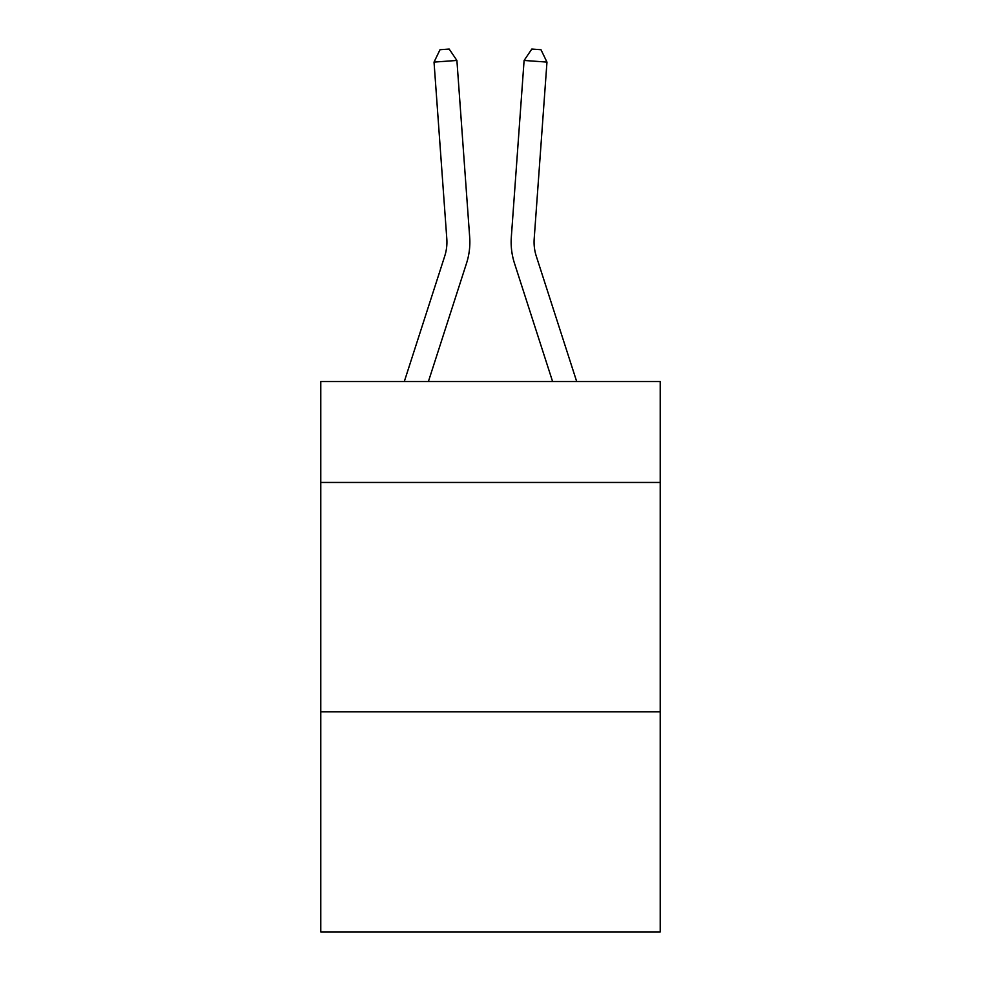 <?xml version="1.0" encoding="UTF-8"?>
<svg xmlns="http://www.w3.org/2000/svg" width="981" height="981" viewBox="0 0 981 981"><rect width="100%" height="100%" fill="white"/><g stroke="black" fill="none" stroke-linecap="round" stroke-linejoin="round"><path stroke-width="1.47" d="M660.213 482.456L660.213 381.548L320.787 381.548L320.787 482.456L660.213 482.456L660.213 931.95L320.787 931.95L320.787 482.456M660.213 711.789L320.787 711.789M444.712 256.188A45.862 45.862 -37.9 0 0 446.809 238.8A45.862 45.862 -37.9 0 1 444.712 256.188A45.862 45.862 -37.9 0 0 446.809 238.8A45.862 45.862 -37.9 0 1 444.712 256.188L404.307 381.548L444.712 256.188A45.862 45.862 -39 0 0 446.809 238.8L434.031 62.097L456.901 60.454L469.678 237.144A68.805 68.805 142.1 0 1 466.539 263.227L428.403 381.548M536.288 256.188A45.862 45.862 -162.1 0 1 534.191 238.8A45.862 45.862 -162.1 0 0 536.288 256.188A45.862 45.862 -162.1 0 1 534.191 238.8A45.862 45.862 -162.1 0 0 536.288 256.188L576.693 381.548L536.288 256.188A45.862 45.862 39 0 1 534.191 238.8L546.969 62.097L524.099 60.454L511.322 237.144A68.805 68.805 17.9 0 0 514.461 263.227L552.597 381.548L514.461 263.227M434.031 62.097L440.028 49.712L449.175 49.05L456.901 60.454M524.099 60.454L511.322 237.144L524.099 60.454L511.322 237.144L524.099 60.454L531.825 49.05L540.972 49.712L546.969 62.097"/></g></svg>

